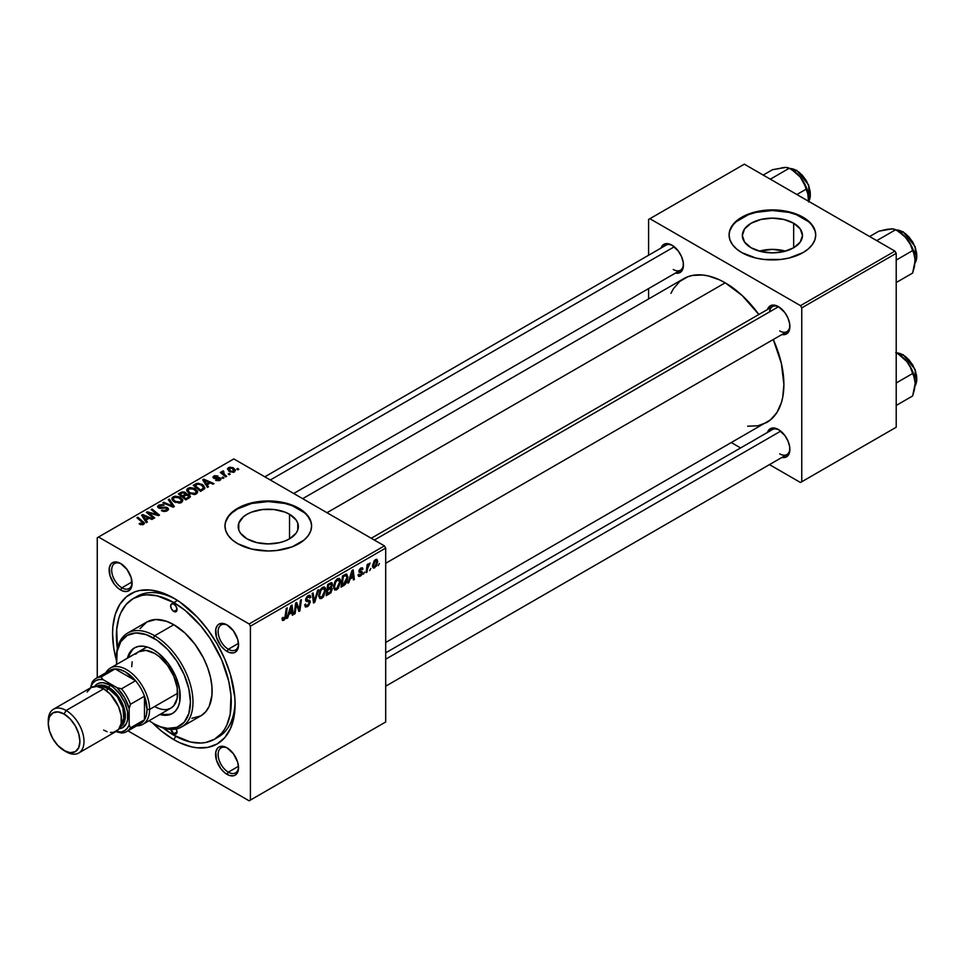 <?xml version="1.0" encoding="UTF-8"?>
<svg xmlns="http://www.w3.org/2000/svg" width="965" height="965" viewBox="0 0 965 965"><rect width="100%" height="100%" fill="white"/><g stroke="black" fill="none" stroke-linecap="round" stroke-linejoin="round"><path stroke-width="1.45" d="M785.522 251.129A30.072 17.358 0 0 0 759.286 251.129L772.41 249.392L785.522 251.129M793.664 223.229L793.664 247.788L783.906 251.551L772.41 252.866L760.902 251.551L751.144 247.788A30.072 17.358 180 0 1 742.338 235.508A30.072 17.358 180 0 1 760.902 219.465A30.072 17.358 180 0 1 793.664 223.229L800.19 228.862L802.47 235.508L800.19 242.155L793.664 247.788L793.664 223.229A30.072 17.358 180 0 1 802.47 235.508A30.072 17.358 180 0 1 783.906 251.551A30.072 17.358 180 0 1 751.144 247.788L744.618 242.155L742.338 235.508L744.618 228.862L751.144 223.229L760.902 219.465L772.41 218.15L783.906 219.465L793.664 223.229M815.715 235.219A43.316 25.006 0 0 0 803.037 217.825L803.037 217.234A43.316 25.006 180 0 1 815.727 234.917A43.316 25.006 180 0 1 788.984 258.029A43.316 25.006 180 0 1 741.771 252.601L755.824 258.029L763.954 259.452L780.854 259.452L788.984 258.029L803.037 252.601L808.417 248.813L812.421 244.495L814.894 239.803L815.727 234.917L814.894 230.044L812.421 225.352L808.417 221.021L803.037 217.234L788.984 211.817L772.41 209.912L763.954 210.394L748.333 214.121L736.392 221.021L732.387 225.352L729.914 230.044L729.082 234.917L729.914 239.803L732.387 244.495L736.392 248.813L741.771 252.601A43.316 25.006 180 0 1 729.082 234.917A43.316 25.006 180 0 1 755.824 211.817A43.316 25.006 180 0 1 803.037 217.234L803.037 217.825A43.316 25.006 0 0 0 756.065 212.348A43.316 25.006 0 0 0 729.094 235.219M247.016 538.844A30.072 17.358 180 0 1 238.21 526.564A30.072 17.358 180 0 1 256.774 510.521A30.072 17.358 180 0 1 289.536 514.285L289.536 538.844L284.989 540.991L279.79 542.595L268.282 543.922L256.774 542.595L247.016 538.844L240.502 533.211L238.789 529.954L238.789 523.175L243.277 516.914L247.016 514.285L251.576 512.125L262.408 509.532L274.144 509.532L284.989 512.125L289.536 514.285L296.062 519.918L297.775 523.175L297.775 529.954L296.062 533.211L289.536 538.844L289.536 514.285A30.072 17.358 180 0 1 298.354 526.564A30.072 17.358 180 0 1 279.79 542.595A30.072 17.358 180 0 1 247.016 538.844M311.599 526.263A43.316 25.006 0 0 0 298.909 508.881L298.909 508.29A43.316 25.006 180 0 1 311.599 525.973A43.316 25.006 180 0 1 284.856 549.073A43.316 25.006 180 0 1 237.643 543.657L251.696 549.073L268.282 550.979L276.726 550.496L292.347 546.769L304.301 539.869L308.293 535.539L310.766 530.846L311.599 525.973L310.766 521.088L308.293 516.408L304.301 512.077L292.347 505.178L284.856 502.862L268.282 500.968L251.696 502.862L237.643 508.29L232.263 512.077L228.259 516.408L225.798 521.088L224.966 525.973L225.798 530.846L228.259 535.539L232.263 539.869L237.643 543.657A43.316 25.006 180 0 1 224.966 525.973A43.316 25.006 180 0 1 251.696 502.862A43.316 25.006 180 0 1 298.909 508.29L298.909 508.881A43.316 25.006 0 0 0 251.937 503.404A43.316 25.006 0 0 0 224.966 526.263M227.716 748.237A14.439 8.335 -120 0 0 218.126 754.835A14.439 8.335 -120 0 0 228.331 772.157L227.052 774.364A16.248 9.385 60 0 1 215.569 754.473A16.248 9.385 60 0 1 227.052 747.839L222.662 746.307L218.934 747.031L217.499 748.225L215.786 752.012L216.437 760.046L220.671 768.442L224.809 772.82L229.296 775.402L233.434 775.812L235.183 775.172L237.667 772.302L238.536 767.73L237.667 762.157L233.434 753.762L227.052 747.839A16.248 9.385 60 0 1 238.536 767.73A16.248 9.385 60 0 1 227.052 774.364L228.331 772.157A14.439 8.335 60 0 1 218.898 759.431A14.439 8.335 60 0 1 221.118 747.863A14.439 8.335 60 0 1 227.716 748.237M121.276 563.874A14.439 8.335 -120 0 0 111.687 570.472A14.439 8.335 -120 0 0 121.892 587.794L120.613 590.001A16.248 9.385 60 0 1 109.129 570.11A16.248 9.385 60 0 1 120.613 563.476L114.232 562.028L111.059 563.862L109.347 567.649L109.998 575.695L114.232 584.09L118.369 588.457L122.857 591.038L126.994 591.448L130.166 589.627L131.879 585.839L131.228 577.794L126.994 569.398L120.613 563.476A16.248 9.385 60 0 1 132.096 583.379A16.248 9.385 60 0 1 120.613 590.001L121.892 587.794A14.439 8.335 60 0 1 112.459 575.068A14.439 8.335 60 0 1 114.666 563.5A14.439 8.335 60 0 1 121.276 563.874M227.716 625.332A14.439 8.335 -120 0 0 218.126 631.918A14.439 8.335 -120 0 0 228.331 649.252L227.052 651.459A16.248 9.385 60 0 1 215.569 631.568A16.248 9.385 60 0 1 227.052 624.934L222.662 623.402L218.934 624.126L217.499 625.308L215.786 629.108L216.437 637.141L220.671 645.537L224.809 649.915L229.296 652.497L233.434 652.907L235.183 652.268L237.667 649.397L238.536 644.825L237.667 639.24L233.434 630.857L227.052 624.934A16.248 9.385 60 0 1 238.536 644.825A16.248 9.385 60 0 1 227.052 651.459L228.331 649.252A14.439 8.335 60 0 1 218.898 636.526A14.439 8.335 60 0 1 221.118 624.958A14.439 8.335 60 0 1 227.716 625.332M132.036 581.931L121.892 587.794L132.036 581.931M238.476 766.294L228.331 772.157L238.476 766.294M238.476 643.39L228.331 649.252L238.476 643.39M371.26 538.265L772.458 306.641A14.439 8.335 60 0 1 779.057 307.015A14.439 8.335 -120 0 0 769.539 311.9M767.465 309.524A16.248 9.385 60 0 1 778.405 306.617L772.024 305.169L768.852 306.991L767.465 309.524M661.025 248.065A16.248 9.385 60 0 1 671.966 245.158L665.585 243.711L662.412 245.544L661.025 248.065M767.465 432.429A16.248 9.385 60 0 1 778.405 429.522L772.024 428.074L768.852 429.907L767.465 432.429M117.38 648.504A81.217 46.899 60 0 1 133.23 598.577L137.054 596.37A81.217 46.899 60 0 1 175.787 599.337A81.217 46.899 -120 0 0 135.184 597.552M173.833 739.66A86.633 50.023 60 0 1 152.482 722.894L161.879 731.398L173.833 739.66L179.84 742.785L191.613 746.886L197.282 747.815L207.873 747.393L217.149 743.955L224.773 737.634L230.43 728.672L233.916 717.417L235.098 704.293L234.797 697.188L230.43 674.523L224.773 659.035L217.149 643.908L207.873 629.759L197.282 617.105L179.84 601.991L173.833 598.179L161.879 592.643L150.395 590.037L139.804 590.459L134.967 591.798L126.475 596.708L119.805 604.38L115.209 614.548L112.869 626.792L112.579 633.559L113.749 648.034L116.415 660.422A86.633 50.023 60 0 1 173.833 598.179L173.833 598.179A86.633 50.023 60 0 1 235.098 704.293A86.633 50.023 60 0 1 173.833 739.66L175.763 736.319L173.833 739.66M302.672 498.676L683.666 278.704A83.026 47.936 -120 0 1 725.185 282.817L742.23 295.567L758.84 314.494A83.026 47.936 -120 0 0 725.185 282.817L326.99 512.705L725.185 282.817L719.432 279.814L708.141 275.894L702.713 275.001L692.568 275.411L687.936 276.702L679.794 281.394L673.401 288.752L670.94 293.348M747.646 426.204L757.802 425.806L766.693 422.513A83.026 47.936 -120 0 0 773.279 339.511L781.361 363.359L783.894 384.504L782.76 397.073L781.361 402.719L776.958 412.453L770.565 419.811L385.698 642.473M385.698 652.835L772.458 429.546A14.439 8.335 60 0 1 779.057 429.92M264.82 476.819L666.019 245.182A14.439 8.335 60 0 1 672.617 245.556M97.26 537.758L97.26 677.707L97.26 537.758L233.82 458.918L384.42 545.864L249.139 623.969L98.539 537.023L249.139 623.969L250.405 626.188L250.405 800.082L385.698 721.977L385.698 548.084L250.405 626.188L250.405 800.082L249.139 800.817L127.947 730.843L249.139 800.817L385.698 721.977L249.139 800.817L385.698 721.977L385.698 548.084L384.42 545.864L385.698 548.084L250.405 626.188L249.139 623.969L384.42 545.864L233.82 458.918L97.26 537.758M340.561 581.545L338.365 588.216L336.495 589.88L334.662 589.953L333.661 585.839L335.362 580.87L338.836 578.337L340.199 579.362L340.561 581.545L339.475 578.53L337.473 578.735L334.819 581.823L333.601 587.094L334.746 590.001L336.664 589.784L333.673 588.047L336.664 589.784L340.561 581.545L339.535 580.954L340.561 581.545M349.969 579.157L348.872 582.607L347.87 583.186L352.02 570.472L353.154 569.82L354.372 579.422L353.443 579.965L353.142 577.323L349.969 579.157L353.142 577.323L353.443 579.965L354.372 579.422L353.154 569.82L352.02 570.472L347.87 583.186L348.872 582.607L348.184 582.209L348.872 582.607L349.969 579.157L349.306 578.771L349.969 579.157M283.915 620.242L282.311 620.169L282.166 618.034L283.095 617.359L283.577 619.144L284.832 617.986L286.267 608.433L287.208 607.89L285.495 618.42L283.915 620.242L286.098 616.092L287.208 607.89L286.267 608.433L285.194 616.358L283.975 618.999L283.095 617.359L282.166 618.034L282.576 620.447L283.915 620.242L282.094 619.18L283.915 620.242M310.284 601.991L308.535 605.839L305.35 606.925L304.711 604.741L305.64 604.078L305.941 605.538L307.063 605.622L309.319 603.016L309.041 601.81L305.784 600.749L305.796 598.65L307.184 596.382L309.15 595.272L310.561 596.093L310.742 597.383L309.813 598.023L309.548 596.853L308.438 596.732L306.568 599.084L306.918 599.965L309.705 600.339L310.284 601.991L306.568 599.253L308.112 596.889L309.813 598.023L310.742 597.383L309.982 595.393L308.137 595.67L305.64 599.844L306.689 601.497L309.114 601.858L309.355 602.618L307.533 605.393L305.881 605.465L305.64 604.078L304.711 604.741L305.447 606.997L307.473 606.635L304.723 605.043L307.473 606.635L310.284 601.991L305.664 599.325L310.284 601.991M318.631 589.748L314.723 602.317L313.541 603.004L312.178 593.475L313.106 592.932L314.276 601.099L317.63 590.327L318.631 589.748L317.63 590.327L314.276 601.099L313.106 592.932L312.178 593.475L313.541 603.004L314.723 602.317L313.323 601.509L314.723 602.317L318.631 589.748M325.712 590.122L323.516 596.792L321.478 598.529L319.813 598.529L318.764 595.043L320.501 589.446L323.975 586.913L325.35 587.938L325.712 590.122L324.626 587.106L322.624 587.299L319.97 590.399L318.752 595.67L319.897 598.577L321.815 598.36L318.812 596.623L321.815 598.36L325.712 590.122L324.686 589.531L325.712 590.122M379.414 563.5L378.268 565.623L379.414 563.5M332.322 588.952L330.778 592.799L326.17 595.707L327.69 584.513L331.055 582.691L332.165 583.029L332.37 585.08L331.212 587.504L332.322 588.952L331.212 587.504L332.443 584.283L331.212 582.655L327.69 584.513L326.17 595.707L329.753 593.644L328.703 593.041L329.753 593.644L332.322 588.952L329.982 587.589L332.322 588.952M288.825 614.452L287.727 617.902L286.726 618.481L290.875 605.767L292.009 605.115L293.227 614.729L292.298 615.26L291.997 612.63L288.825 614.452L291.997 612.63L292.298 615.26L293.227 614.729L292.009 605.115L290.875 605.767L286.726 618.481L287.727 617.902L287.039 617.504L287.727 617.902L288.825 614.452L288.161 614.078L288.825 614.452M296.05 606.804L295.097 613.656L294.156 614.198L295.676 602.992L296.653 602.425L299.21 609.711L300.453 600.242L301.406 599.687L299.886 610.881L298.909 611.448L296.339 604.199L296.05 606.804L296.339 604.199L298.909 611.448L299.886 610.881L301.406 599.687L300.453 600.242L299.21 609.711L296.653 602.425L295.676 602.992L294.156 614.198L295.097 613.656L294.289 613.185L295.097 613.656L296.05 606.804L295.23 606.334L296.05 606.804M360.343 575.176L359.004 574.066L358.075 574.742L358.666 576.407L360.295 576.141L358.075 574.863L360.295 576.141L358.835 576.479L358.148 575.598L359.004 574.066L359.981 575.333L361.537 573.584L361.32 572.74L359.089 572.149L359.028 570.387L360.464 568.301L362.357 567.758L362.949 569.109L362.032 569.784L361.043 568.892L359.824 570.508L362.37 572.028L361.815 574.718L360.295 576.141L362.49 572.703L359.824 570.617L360.801 569.012L362.032 569.784L362.949 569.109L362.418 567.794L360.838 568.059L358.896 571.316L361.561 573.319L360.343 575.176L358.232 574.621M345.108 584.525L341.031 587.13L342.539 575.948L346.399 574.091L347.87 576.768L346.833 581.871L345.108 584.525L347.87 577.082L345.904 574.139L342.539 575.948L341.031 587.13L343.673 585.598L342.623 585.007L343.673 585.598L345.108 584.525L344.216 584.018L345.108 584.525M377.689 561.461L376.543 565.876L373.865 568.071L372.876 567.504L372.599 565.647L374.179 560.798L376.471 559.278L377.689 561.461L376.965 559.423L375.518 559.579L372.587 566.057L373.298 567.939L374.794 567.77L372.599 566.503L374.794 567.77L377.689 561.461L376.567 560.81L377.689 561.461M370.825 568.457L369.679 570.58L370.825 568.457M367.508 568.843L367.038 572.112L366.097 572.655L367.195 564.525L368.135 563.982L367.894 565.671L370.029 563.017L367.508 568.843L370.029 563.017L367.894 565.671L368.135 563.982L367.195 564.525L366.097 572.655L367.038 572.112L366.23 571.654L367.038 572.112L367.508 568.843L366.676 568.361L367.508 568.843M364.565 572.064L363.419 574.199L364.565 572.064M223.952 477.88L222.891 477.012L221.95 477.566L223.024 478.411L223.952 477.88L222.891 477.012L221.95 477.566L223.024 478.411L223.952 477.88M230.225 474.261L229.163 473.393L228.21 473.948L229.296 474.792L230.225 474.261L229.163 473.393L228.21 473.948L229.296 474.792L230.225 474.261M196.39 493.923L197.56 491.197L194.363 488.29L189.731 487.578L186.908 489.231L186.848 490.895L188.477 492.826L194.267 494.562L196.39 493.923L197.716 491.981L195.099 488.676L188.042 488.169L186.728 490.473L189.466 493.465L196.39 493.923M208.488 486.806L207.137 484.768L210.31 482.934L213.048 484.177L213.989 483.634L203.832 479.183L202.686 479.834L207.475 487.397L208.488 486.806L207.137 484.768L210.31 482.934L213.048 484.177L213.989 483.634L203.832 479.183L202.686 479.834L207.475 487.397L208.488 486.806M186.233 494.357L185.292 492.391L185.292 495.515L185.292 492.391L182.035 491.933L182.035 492.982L182.035 491.933L180.648 492.56L180.648 493.766L180.648 492.56L178.356 493.887L185.787 499.918L190.165 497.132L189.635 495.093L186.233 494.357L185.883 492.813L183.784 491.848L178.356 493.887L185.787 499.918L190.382 496.456L189.152 494.756L186.414 493.791M174.339 506.529L169.309 499.11L168.308 499.689L172.614 506.046L163.785 502.295L162.856 502.837L173.157 507.204L174.339 506.529L169.309 499.11L168.308 499.689L172.614 506.046L163.785 502.295L162.856 502.837L173.157 507.204L174.339 506.529M139.841 524.297L142.772 524.743L144.424 523.018L137.886 517.252L136.946 517.795L143.085 523.102L142.181 523.935L139.925 523.175L139.105 523.778L143.64 524.381L144.473 523.283L137.886 517.252L136.946 517.795L142.193 522.065L142.651 523.742L139.925 523.175L139.105 523.778L139.841 524.297M154.702 517.855L148.381 512.777L158.525 515.66L159.502 515.093L152.072 509.062L151.131 509.604L157.476 514.695L147.331 511.8L146.354 512.367L153.761 518.398L154.702 517.855L148.381 512.777L158.525 515.66L159.502 515.093L152.072 509.062L151.131 509.604L157.476 514.695L147.331 511.8L146.354 512.367L153.761 518.398L154.702 517.855M147.343 522.113L145.992 520.075L149.165 518.241L151.903 519.472L152.844 518.941L142.687 514.49L141.541 515.141L146.33 522.692L147.343 522.113L145.992 520.075L149.165 518.241L151.903 519.472L152.844 518.941L142.687 514.49L141.541 515.141L146.33 522.692L147.343 522.113M159.442 507.349L159.708 505.72L163.893 505.093L158.694 505.105L158.694 507.988L158.694 505.105L157.524 506.553L158.574 507.916L166.535 508.229L166.221 511.233L166.221 510.135L163.785 510.654L163.785 511.498L162.518 510.195L162.518 511.161L162.229 510.027L162.229 511.04L162.229 510.027L161.408 510.63L167.198 510.774L168.248 509.87L168.224 508.362L166.463 507.24L159.189 507.168L160.069 505.551L164.086 505.202L162.699 504.611L158.694 505.105L157.778 507.276L159.949 508.398L166.077 508.024L167.114 508.941L166.221 510.135L161.408 510.63L164.267 511.534L167.198 510.774L168.477 509.134L167.379 507.638L160.588 507.602L158.923 506.661L158.923 508.097M181.541 502.5L182.711 499.774L179.514 496.866L174.882 496.155L172.059 497.807L171.999 499.472L173.628 501.39L179.418 503.139L181.541 502.5L182.855 500.558L180.25 497.252L173.181 496.734L171.879 499.05L174.617 502.041L181.541 502.5M215.605 480.293L219.019 480.715L221.069 478.809L219.139 477.542L214.664 477.735L214.737 476.505L217.921 475.998L214.749 475.685L213.024 476.867L213.735 478.278L219.815 478.809L218.886 479.967L215.605 480.293L220.02 480.281L221.082 478.978L218.693 477.518L214.52 477.651L214.604 476.577L217.921 475.998L213.832 476.083L212.951 477.217L213.735 478.278L219.477 478.507L219.26 479.786L215.605 480.293M204.496 488.857L202.204 484.346L202.204 485.504L202.204 484.346L196.691 483.429L196.691 484.514L196.691 483.429L195.437 484.02L195.437 485.226L195.437 484.02L193.217 485.311L200.636 491.342L204.785 488.423L203.567 485.311L198.163 483.2L193.217 485.311L200.636 491.342L204.93 487.771M234.519 471.909L235.351 469.822L232.891 467.651L229.682 467.181L227.559 468.604L229.381 471.487L233.397 472.331L235.496 470.474L233.397 467.929L228.524 467.603L227.487 469.014L229.718 471.692L234.519 471.909M226.642 476.324L223.229 473.272L222.939 472.187L223.904 471.716L223.265 470.908L222.059 471.535L222.348 472.85L221.238 471.945L220.297 472.488L225.701 476.867L226.642 476.324L224.519 474.551L223.265 470.908L222.396 471.137L222.348 472.85L221.238 471.945L220.297 472.488L225.701 476.867L226.642 476.324M238.813 469.304L237.752 468.435L236.799 468.99L237.885 469.834L238.813 469.304L237.752 468.435L236.799 468.99L237.885 469.834L238.813 469.304M235.062 702.025A81.217 46.899 60 0 1 218.271 737.055A81.217 46.899 60 0 1 216.317 738.08A81.217 46.899 -120 0 0 235.062 702.025M648.601 219.441L648.601 255.23L648.601 219.441L744.329 164.183L894.929 251.129L800.48 305.652L649.879 218.705L800.48 305.652L801.758 307.871L801.758 481.764L896.208 427.242L896.208 253.337L801.758 307.871L801.758 481.764L800.48 482.5L769.491 464.611L800.48 482.5L896.208 427.242L800.48 482.5L896.208 427.242L896.208 253.337L894.929 251.129L896.208 253.337L801.758 307.871L800.48 305.652L894.929 251.129L744.329 164.183L648.601 219.441M648.601 288.583L648.601 298.945L648.601 288.583M740.601 447.929L731.627 442.754L740.601 447.929M781.903 457.434L784.786 457.494L787.959 455.673L789.672 451.873L789.672 446.699L787.959 440.933L784.786 435.444L778.405 429.522A16.248 9.385 60 0 1 789.889 449.413A16.248 9.385 60 0 1 781.903 457.434M675.464 273.083L678.347 273.131L681.507 271.31L683.232 267.51L683.232 262.335L681.507 256.569L678.347 251.081L671.966 245.158A16.248 9.385 60 0 1 683.449 265.061A16.248 9.385 60 0 1 675.464 273.083M781.903 334.529L784.786 334.59L787.959 332.756L789.672 328.969L789.672 323.794L787.959 318.028L784.786 312.527L778.405 306.617A16.248 9.385 60 0 1 789.889 326.508A16.248 9.385 60 0 1 781.903 334.529M789.865 325.736A14.439 8.335 60 0 1 786.897 331.646A14.439 8.335 60 0 1 779.684 330.935A14.439 8.335 -120 0 0 789.865 325.736M683.425 264.289A14.439 8.335 60 0 1 680.458 270.188A14.439 8.335 60 0 1 673.232 269.476A14.439 8.335 -120 0 0 683.425 264.289M789.865 448.641A14.439 8.335 60 0 1 786.897 454.551A14.439 8.335 60 0 1 779.684 453.84A14.439 8.335 -120 0 0 789.865 448.653M238.524 644.053A14.439 8.335 60 0 1 235.556 649.964A14.439 8.335 60 0 1 228.331 649.252A14.439 8.335 -120 0 0 238.524 644.053M238.524 766.958A14.439 8.335 60 0 1 235.556 772.869A14.439 8.335 60 0 1 228.331 772.157A14.439 8.335 -120 0 0 238.524 766.97M132.084 582.607A14.439 8.335 60 0 1 129.105 588.505A14.439 8.335 60 0 1 121.892 587.794A14.439 8.335 -120 0 0 132.084 582.607M310.766 521.679L308.293 516.987M304.301 512.668L292.347 505.769L284.856 503.453L268.282 501.559L251.696 503.453L237.643 508.881L232.263 512.668M228.259 516.987L225.798 521.679M814.894 230.623L812.421 225.943M808.417 221.612L796.475 214.713L788.984 212.397L772.41 210.503L755.824 212.397L748.333 214.713L736.392 221.612M732.387 225.943L729.914 230.623M147.331 513.163L147.331 511.8L147.331 513.163M151.915 513.875L151.915 513.042L151.915 513.875M155.244 514.767L155.244 513.971L155.244 514.767M157.476 515.37L157.476 514.695L157.476 515.37M152.072 510.376L152.072 509.062L152.072 510.376M148.381 514.007L148.381 512.777L148.381 514.007M150.202 515.503L150.202 514.164L150.202 515.503M142.687 516.926L142.687 514.49L142.687 516.926M145.992 522.162L145.992 520.075L145.992 522.162M145.462 519.17L144.05 516.938L144.05 519.086L144.05 516.938L142.965 515.455L142.965 517.373L142.965 515.455L147.995 517.71L147.995 518.917L147.995 517.71L145.462 519.17L145.462 521.317L145.462 519.17L142.965 515.455L147.995 517.71L145.462 519.17M139.925 524.345L139.925 523.175L139.925 524.345M140.613 524.658L140.613 523.669L140.613 524.658M142.651 524.779L142.651 523.742L142.651 524.779M143.085 524.646L143.085 523.151L142.651 523.742M137.886 518.567L137.886 517.252L137.886 518.567M143.327 524.55L143.327 521.679L143.327 524.55M166.535 508.229L167.126 510.823M160.588 508.459L160.588 507.602L160.588 508.459M163.121 508.205L163.121 507.216L163.121 508.205M167.379 510.666L167.379 507.638L167.379 510.666M163.785 503.235L163.785 502.295L163.785 503.235M169.973 505.865L169.973 504.876L169.973 505.865M172.614 506.987L172.614 506.046L172.614 506.987M169.309 501.185L169.309 499.11L169.309 501.185M173.181 501.052L173.181 496.734L173.181 501.052M180.25 498.447L180.25 497.252L180.25 498.447M173.302 499.026L174.46 497.228L177.488 497.035L181.251 499.689L180.564 502.922L180.564 501.86L177.307 502.198L174.388 500.702L173.302 499.026L174.195 497.361L179.225 497.735L181.468 500.485L180.564 501.86L175.582 501.523L175.582 502.512L173.302 499.026L173.302 501.149L173.278 498.748L173.278 501.125M189.152 497.964L189.152 494.756L189.152 497.964M182.482 495.926L180.166 494.044L180.166 495.359L180.166 494.044L181.758 493.127L184.399 492.946L185.135 495.6L185.135 493.971L183.989 496.263L183.989 495.057L182.482 495.926L182.482 497.228L182.482 495.926L180.166 494.044L182.831 492.657L184.713 493.163L184.991 494.285L182.482 495.926M185.135 495.6L185.135 493.971M185.859 498.664L183.35 496.637L183.35 497.94L183.35 496.637L185.316 495.491L188.199 495.286L188.465 498.362L188.465 497.108L187.596 498.869L187.596 497.663L185.859 498.664L185.859 499.87L185.859 498.664L183.35 496.637L186.498 494.997L188.525 495.503L188.465 497.108L185.859 498.664M216.305 480.618L216.305 479.617L216.305 480.618M219.26 480.642L219.26 479.786L219.26 480.642M219.477 478.507L219.26 479.786M213.832 478.326L213.832 476.083L213.832 478.326M214.52 477.651L214.604 476.577M215.147 478.688L215.147 477.904L215.147 478.688M216.486 478.58L216.486 477.796L216.486 478.58M218.693 478.29L218.693 477.518L218.693 478.29M220.334 480.088L220.334 477.928L220.334 480.088M203.832 481.631L203.832 479.183L203.832 481.631M207.137 486.867L207.137 484.768L207.137 486.867M206.607 483.875L205.195 481.631L205.195 483.791L205.195 481.631L204.11 480.148L204.11 482.078L204.11 480.148L209.14 482.416L209.14 483.622L209.14 482.416L206.607 483.875L206.607 486.022L206.607 483.875L204.11 480.148L209.14 482.416L206.607 483.875M200.708 490.087L195.014 485.467L195.014 486.782L195.014 485.467L197.692 484.104L201.215 484.84L203.531 487.578L201.902 490.606L201.902 489.4L200.708 490.087L200.708 491.294L200.708 490.087L195.014 485.467L198.368 484.008L202.071 485.407L203.446 488.013L200.708 490.087M188.042 492.476L188.042 488.169L188.042 492.476M195.099 489.87L195.099 488.676L195.099 489.87M188.151 490.449L189.321 488.652L192.337 488.471L196.1 491.113L195.412 494.345L195.412 493.284L192.168 493.622L189.237 492.126L188.151 490.449L189.056 488.785L194.074 489.159L196.317 491.909L195.412 493.284L190.431 492.958L190.431 493.947L188.151 490.449L188.151 492.572L188.139 490.184L188.139 492.56M228.524 470.848L228.524 467.603L228.524 470.848M233.397 469.147L233.397 467.929L233.397 469.147M230.551 471.101L229.296 468.097L232.469 468.459L233.711 471.439L233.711 472.259L233.711 471.439L230.551 471.101L230.551 472.09L228.765 469.28L229.863 467.892L232.722 468.604L234.242 470.474L232.939 471.692L230.551 471.101M228.705 471.004L229.296 468.097M234.242 472.054L234.242 470.606L233.711 471.439M229.163 474.696L229.163 473.393L229.163 474.696M221.238 473.248L221.238 471.945L221.238 473.248M222.396 471.137L222.348 472.85M223.265 471.849L223.265 470.908L223.265 471.849M222.903 474.599L223.241 471.861M224.519 475.902L224.519 474.551L224.519 475.902M222.891 478.314L222.891 477.012L222.891 478.314M237.752 469.738L237.752 468.435L237.752 469.738M188.959 498.085L188.959 496.287L188.465 497.108M331.876 582.751L331.212 582.655M330.271 583.029L332.443 584.283L330.271 583.029M330.549 587.13L331.212 587.504L330.549 587.13M330.042 584.368L328.45 585.285L327.979 588.771L328.45 585.285L327.642 584.814L328.45 585.285L330.042 584.368L328.993 583.765L331.514 584.862L330.995 586.599L327.979 588.771L327.171 588.3L327.979 588.771L331.224 586.165L331.417 584.295L330.042 584.368L331.514 584.862M327.292 593.849L327.798 590.073L327.002 589.615L327.798 590.073L329.765 588.94L328.727 588.336L331.393 589.458L329.946 592.269L327.292 593.849L326.484 593.391L327.292 593.849L330.609 591.617L331.152 588.626L327.798 590.073L327.292 593.849M329.692 587.769L331.393 589.458M319.68 595.176L320.706 590.761L319.994 590.351L320.706 590.761L322.6 588.529L321.683 587.999L323.999 588.409L324.783 590.544L321.888 597.106L320.477 597.226L318.788 594.669L320.73 597.335L323.191 595.815L324.771 590.954L323.552 588.264L320.887 590.423L319.68 595.176M312.805 597.902L313.975 598.577L312.805 597.902M313.179 600.459L314.276 601.099L313.179 600.459M304.711 604.79L305.881 605.465L304.711 604.79M304.711 604.862L305.881 605.465M305.676 600.375L307.811 601.605L305.676 600.375M306.014 601.111L306.689 601.497L306.014 601.111M308.161 595.658L310.754 597.154L308.161 595.658M307.968 595.779L310.742 597.383L307.968 595.779M307.859 595.839L309.825 597.781M307.196 596.37L308.112 596.889L307.196 596.37M305.772 598.783L306.568 599.253L305.772 598.783M306.918 599.965L306.568 599.253M309.656 600.314L308.51 600.121M282.335 617.914L283.01 618.312L282.335 617.914M283.975 618.999L283.01 618.312M285.29 615.622L286.098 616.092L285.29 615.622M292.166 614.114L293.227 614.729L292.166 614.114M290.947 612.027L291.997 612.63L290.947 612.027M289.331 612.956L290.574 609.18L289.886 608.794L290.574 609.18L291.309 606.647L290.694 606.297L291.864 611.496L288.656 612.558L291.864 611.496L291.309 606.647L289.331 612.956M296.496 604.826L297.871 605.622L296.496 604.826M297.244 607.106L298.74 607.962L297.244 607.106M297.968 608.987L299.21 609.711L297.968 608.987M298.354 610.001L299.886 610.881L298.354 610.001M295.579 603.752L296.339 604.199L295.579 603.752M360.982 567.975L362.949 569.109L360.982 567.975M360.801 569.012L362.032 569.784M359.089 570.194L359.824 570.617L359.089 570.194M358.968 570.617L359.909 571.171L358.968 570.617M360.681 571.389L359.909 571.171M360.029 571.28L358.956 570.665M353.311 578.807L354.372 579.422L353.311 578.807M352.092 576.72L353.142 577.323L352.092 576.72M350.476 577.649L351.718 573.885L351.031 573.487L351.718 573.885L352.454 571.34L351.839 570.99L353.009 576.189L349.8 577.263L353.009 576.189L352.454 571.34L350.476 577.649M346.93 574.247L345.904 574.139M346.857 576.503L347.87 577.082L346.857 576.503M345.82 575.43L343.299 576.708L342.141 585.285L345.832 582.136L346.942 577.553L345.82 575.43L346.942 577.553L343.335 584.597L341.333 584.814L342.141 585.285L343.299 576.708L342.491 576.25L343.299 576.708L344.65 575.924L343.6 575.321L345.82 575.43L344.626 574.742L346.302 575.514L344.782 574.645M334.529 586.611L335.555 582.197L334.843 581.786L335.555 582.197L337.448 579.953L336.532 579.434L338.848 579.832L339.632 581.967L336.737 588.541L335.325 588.65L333.637 586.093L335.579 588.759L338.04 587.251L339.62 582.378L338.401 579.688L335.736 581.847L334.529 586.611M375.481 560.544L374.058 562.499L373.515 565.587L374.203 566.974L375.723 565.84L376.736 562.595L376.085 560.4L375.481 560.544L376.76 561.992L374.806 566.829L372.647 564.911L373.515 565.406L375.481 560.544L374.782 560.134L376.266 560.472L375.144 559.821M374.806 566.829L372.587 566.081M367.098 565.213L367.894 565.671L367.098 565.213M368.714 563.862L369.667 564.404L368.714 563.862M368.582 564.079L369.197 564.441L368.582 564.079M173.833 611.448A4.511 2.606 60 0 1 170.889 607.468A4.511 2.606 60 0 1 171.577 603.861A4.511 2.606 60 0 1 173.833 604.078L176.088 606.466L177.029 609.603L173.833 611.448L171.577 609.06L170.648 605.923L171.577 603.861L173.833 604.078A4.511 2.606 60 0 1 176.788 608.059A4.511 2.606 60 0 1 176.088 611.665L173.833 611.448L177.029 609.603L176.088 611.665A4.511 2.606 60 0 1 173.833 611.448M176.088 728.78L177.029 731.928L173.833 733.762A4.511 2.606 60 0 1 170.781 729.383M135.112 647.539A37.9 21.881 -120 0 0 128.683 657.479M127.404 658.214A37.9 21.881 60 0 1 134.461 647.889A37.9 21.881 60 0 1 153.411 649.759L158.646 653.377L168.308 663.57L175.702 676.381L179.695 689.854L179.695 701.929L178.175 706.85L175.702 710.771L172.361 713.533L168.308 715.041L159.901 714.486A37.9 21.881 60 0 0 172.361 713.533L172.361 713.533A37.9 21.881 60 0 0 178.175 683.16A37.9 21.881 60 0 0 153.411 649.759L148.188 647.334L143.158 646.2L138.526 646.381L134.461 647.889L131.131 650.651L127.404 658.214M116.403 658.613A54.149 31.266 60 0 1 127.621 633.076A54.149 31.266 60 0 1 154.69 635.766L153.411 637.974A52.339 30.217 60 0 1 190.431 702.086A52.339 30.217 60 0 1 153.411 723.448L154.69 724.184A54.149 31.266 -120 0 0 192.976 702.086A54.149 31.266 -120 0 0 154.69 635.766A54.149 31.266 60 0 1 190.069 683.473A54.149 31.266 60 0 1 181.77 726.862A54.149 31.266 60 0 1 154.69 724.184L160.636 726.802L167.572 728.37L176.897 727.308L184.194 722.218L188.838 713.569L190.431 702.086L188.838 688.757L184.194 674.74L176.897 661.23L167.572 649.409L157.042 640.277L146.198 634.632L135.969 632.944L127.247 635.38L120.77 641.725L117.115 651.411L116.656 664.427A52.339 30.217 60 0 1 116.403 659.348A52.339 30.217 60 0 1 153.411 637.974L154.69 635.766L173.833 624.705L154.69 635.766A54.149 31.266 -120 0 0 116.403 657.865L116.403 659.348M181.77 726.862L200.913 715.813A54.149 31.266 -120 0 0 209.212 672.424A54.149 31.266 -120 0 0 173.833 624.705L184.954 633.028L195.111 644.439L203.434 657.961L207.608 667.575L210.479 677.237L211.938 686.585L211.938 695.258L209.212 706.259L205.666 711.868L200.913 715.813L191.878 718.334M162.627 727.501L173.833 735.234L190.503 742.013L200.913 743.038L205.738 742.483L214.447 739.262L221.588 733.34L224.483 729.431L226.896 724.932L230.165 714.377L230.985 695.415L228.789 681.399L221.588 659.65L210.274 638.697L200.913 626.068L185.039 610.35L173.833 602.606L157.162 595.839L146.764 594.802L141.927 595.357L133.218 598.577A81.217 46.899 60 0 1 173.833 602.606L177.548 600.459L173.833 602.606A81.217 46.899 60 0 1 226.896 674.173A81.217 46.899 60 0 1 214.447 739.262A81.217 46.899 60 0 1 173.833 735.234A81.217 46.899 60 0 1 163.29 728.02M135.595 654.21L138.441 651.833A32.484 18.757 60 0 1 154.69 653.45A32.484 18.757 60 0 1 175.919 682.074A32.484 18.757 60 0 1 170.938 708.105A32.484 18.757 60 0 1 154.69 706.501M133.218 598.577L126.077 604.512L120.77 612.908L118.876 617.938L116.681 629.421L117.501 649.336M176.197 728.973A4.511 2.606 60 0 1 176.088 733.991A4.511 2.606 60 0 1 173.833 733.762L177.029 731.928L176.088 733.991L173.833 733.762L170.709 728.997M140.07 628.589L146.764 622.027L155.787 619.506L166.366 621.243L173.833 624.705A54.149 31.266 -120 0 0 146.764 622.027L127.621 633.076M149.141 720.698L153.411 723.448A52.339 30.217 60 0 1 149.141 720.698M164.943 714.486L169.587 714.305M132.41 649.915L129.925 653.836M131.722 666.706L132.157 661.797M138.441 651.833L145.896 650.386L154.69 653.45L159.177 656.55L167.452 665.283L173.797 676.26L177.222 687.804L177.222 698.153L173.797 705.741L170.938 708.105L167.452 709.396M161.179 713.75A37.9 21.881 -120 0 0 172.988 713.147M904.386 235.991L906.798 238.632A23.823 13.751 -120 0 0 898.367 231.166L906.798 238.632L910.393 244.434L912.613 250.611L896.208 260.092L912.613 250.611L914.494 254.989L915.218 260.333L912.613 273.071L896.208 282.552L912.613 273.071L914.482 266.545L915.073 257.715L911.732 246.485L904.82 236.365L895.761 229.658L904.386 235.991M915.073 262.926A19.855 11.459 -120 0 0 902.709 231.902A1.086 0.627 -60 0 1 903.481 232.336A1.086 0.627 120 0 0 902.709 231.902A19.855 11.459 60 0 1 916.521 259.018M902.709 231.902L900.972 232.903L902.709 231.902A19.855 11.459 -120 0 0 896.328 229.984M876.751 240.635L895.761 229.658L876.751 240.635M891.925 228.922L878.922 231.166L869.634 236.522L878.922 231.166L887.547 229.212L893.554 228.934L898.367 231.166M895.761 229.658L891.937 228.826L888.114 229.26M915.218 260.478L915.218 260.333A23.823 13.751 -120 0 0 906.798 238.632L910.393 244.434L913.662 252.673L915.218 260.333A23.823 13.751 -120 0 1 915.218 260.441M903.481 232.336L906.063 234.133M908.56 236.437L912.866 242.251L915.737 248.886M916.497 252.191L916.75 255.327M778.478 306.737L374.348 540.05L778.478 306.737M329.861 593.391L331.067 592.631M780.721 431.126L385.698 659.192L780.721 431.126M904.386 358.896L906.798 361.537A23.823 13.751 -120 0 0 898.367 354.071L906.798 361.537L910.393 367.339L912.613 373.515L896.208 382.996L912.613 373.515L914.494 377.894L915.218 383.25L912.613 395.976L896.208 405.457L912.613 395.976L914.482 389.45L915.218 383.25L913.939 375.059L910.284 366.64L906.798 361.537L910.393 367.339L913.662 375.59L915.218 383.25A23.823 13.751 -120 0 0 906.798 361.537L904.386 358.896M898.825 354.457L895.761 352.563L898.825 354.457M915.073 385.831A19.855 11.459 -120 0 0 902.709 354.806A1.086 0.627 -60 0 1 903.481 355.253A1.086 0.627 120 0 0 902.709 354.806A19.855 11.459 60 0 1 916.521 381.923M902.709 354.806L900.972 355.808L902.709 354.806A19.855 11.459 -120 0 0 896.328 352.888M903.481 355.253L906.063 357.038M908.56 359.342L912.866 365.156L915.737 371.79M916.497 375.096L916.75 378.232M270.321 479.991L674.282 246.775L270.321 479.991M808.706 201.347A19.855 11.459 -120 0 0 796.27 170.443L794.533 171.444L796.27 170.443A1.086 0.627 -60 0 1 797.042 170.889L799.623 172.675M797.042 170.889A1.086 0.627 120 0 0 796.27 170.443A19.855 11.459 -120 0 0 789.889 168.537M796.885 194.52L806.173 189.164L808.586 196.076L808.586 201.926L807.488 190.696L803.845 182.288L800.359 177.174L803.954 182.976L806.173 189.164L796.885 194.52M770.311 179.188L789.322 168.212L795.269 172.192L800.359 177.174L796.294 172.892L789.322 168.212L770.311 179.188M785.486 167.464L772.482 169.707L763.194 175.075L772.482 169.707L785.498 167.367L788.369 167.777L792.386 170.093L800.359 177.174A23.823 13.751 -120 0 0 791.927 169.707M808.779 199.031L808.779 198.887A23.823 13.751 -120 0 0 800.359 177.174L805.208 186.052L808.055 193.531L808.779 198.887A23.823 13.751 -120 0 1 808.779 198.983M789.322 168.212L785.498 167.367L781.674 167.814M802.12 174.991L806.426 180.793L809.297 187.427M810.057 190.744L810.311 193.881M796.27 170.443A19.855 11.459 60 0 1 810.093 197.475M106.198 674.077A30.687 17.72 60 0 1 115.124 668.926A30.687 17.72 60 0 1 135.546 680.711L125.341 671.869L120.07 669.577L115.124 668.926L135.546 680.711A30.687 17.72 60 0 1 144.485 696.187A30.687 17.72 60 0 1 147.03 709.444L144.485 696.187L144.485 719.769L146.391 715.149L147.03 709.444L149.587 709.444A32.484 18.757 -120 0 0 131.747 673.293A32.484 18.757 -120 0 0 105.933 672.689A32.484 18.757 60 0 1 110.372 668.045A32.484 18.757 60 0 1 135.402 676.755A32.484 18.757 60 0 1 149.587 709.444L177.669 693.244L149.587 709.444A32.484 18.757 60 0 1 142.856 724.317A32.484 18.757 60 0 1 136.62 725.837A32.484 18.757 -120 0 0 149.587 709.444L147.03 709.444A30.687 17.72 60 0 1 144.485 719.769A30.687 17.72 60 0 1 135.546 724.92M126.644 731.603A30.687 17.72 60 0 1 121.506 733.026L117.127 731.977L121.506 733.026A30.687 17.72 -120 0 0 130.444 727.875A30.687 17.72 60 0 1 126.644 731.603L140.673 723.497A30.687 17.72 -120 0 0 144.485 719.769L130.444 727.875L129.165 725.017A28.878 16.67 60 0 1 117.127 731.977L116.15 731.41L121.047 731.977L124.461 730.77L127.211 728.418L129.165 725.017L129.165 708.612L130.444 704.293L144.485 696.187L144.485 719.769L130.444 727.875L129.165 725.017L129.165 708.612L124.461 697.43L117.127 687.755L102.917 679.553L101.084 677.032A30.687 17.72 -120 0 0 92.158 682.183L90.879 686.501A28.878 16.67 60 0 1 102.917 679.553L101.084 677.032L115.124 668.926L135.546 680.711L121.506 688.817L117.127 687.755L102.917 679.553L98.997 679.553L95.583 680.759L92.833 683.111L90.879 686.501L92.158 682.183A30.687 17.72 60 0 1 95.957 678.455A30.687 17.72 60 0 1 101.084 677.032L115.124 668.926A30.687 17.72 -120 0 0 109.998 670.349L95.957 678.455M144.485 696.187A30.687 17.72 -120 0 0 135.546 680.711L121.506 688.817A30.687 17.72 60 0 1 130.444 704.293L144.485 696.187M130.444 704.293A30.687 17.72 -120 0 0 121.506 688.817L117.127 687.755A28.878 16.67 60 0 1 129.165 708.612L130.444 704.293M48.286 722.025A25.271 14.584 60 0 1 53.485 709.227A25.271 14.584 60 0 1 66.115 710.481L64.076 714.016A22.376 12.919 60 0 1 79.902 741.434A22.376 12.919 60 0 1 64.076 750.565L66.115 751.747A25.271 14.584 -120 0 0 83.991 741.434A25.271 14.584 -120 0 0 66.115 710.481A25.271 14.584 60 0 1 82.628 732.749A25.271 14.584 60 0 1 78.756 752.99A25.271 14.584 60 0 1 66.115 751.747L58.021 745.68L52.882 738.756L49.456 730.843L48.25 723.159L49.456 716.862L52.882 712.906L58.021 711.917L64.076 714.016L70.131 718.901L75.27 725.825L78.696 733.738L79.902 741.434L78.696 747.73L75.27 751.675L70.131 752.676L64.076 750.565A22.376 12.919 60 0 1 48.25 723.159A22.376 12.919 60 0 1 64.076 714.016L66.115 710.481L103.641 688.817L66.115 710.481A25.271 14.584 -120 0 0 48.25 720.795L48.25 723.159M110.022 685.138L108.743 687.345A23.462 13.546 60 0 1 124.183 708.382A23.462 13.546 60 0 1 120.07 727.043L122.543 725.113L125.016 719.637L125.341 716.078L124.075 708.021L117.959 695.898L108.743 687.345L110.022 685.138L113.508 687.538L119.95 694.342L124.883 702.882L127.549 711.856L127.549 719.902L126.524 723.195L122.652 727.646L119.057 728.78A25.271 14.584 -120 0 0 127.259 710.312A25.271 14.584 -120 0 0 110.022 685.138A25.271 14.584 -120 0 0 94.606 686.429L97.393 683.883L100.095 682.882L103.183 682.75L110.022 685.138M108.743 688.817L106.029 690.385L108.743 688.817A21.664 12.509 -120 0 0 99.624 687.032L102.881 686.778L108.743 688.817A21.664 12.509 -120 0 1 122.422 706.44A21.664 12.509 -120 0 1 121.047 724.136L123.761 718.623L122.893 707.9L117.26 696.706L108.743 688.817M78.756 752.99L116.27 731.337A25.271 14.584 -120 0 0 120.142 711.084A25.271 14.584 -120 0 0 103.641 688.817A25.271 14.584 -120 0 0 91.012 687.562L96.802 686.441L103.641 688.817L110.48 694.33L118.502 706.561L121.168 715.535L121.168 723.593L118.502 729.492L113.568 732.339L110.48 732.459M87.127 692.026L91.012 687.562L53.485 709.227M107.127 731.699L103.641 730.083M96.621 686.429L102.399 685.138L108.743 687.345A23.462 13.546 60 0 0 96.621 686.429M789.346 330.235L385.698 563.283M181.468 500.509L181.468 502.548M219.875 479.05L219.875 480.365M214.17 477.156L214.17 478.483M203.531 487.578L203.531 489.665M196.317 491.933L196.317 493.971M331.188 584.018L329.861 583.258M323.987 588.409L322.37 587.468M320.477 597.226L318.776 596.249M283.3 619.084L282.118 618.396M361.308 572.728L358.896 571.34M361.67 568.892L360.548 568.24M338.836 579.832L337.219 578.891M335.325 588.65L333.625 587.673M218.271 737.055L214.447 739.262M915.061 263.071L915.254 246.799L903.252 231.841L896.196 229.911M385.698 686.187L786.897 454.551M895.761 352.563L898.367 354.071M915.061 385.988L915.254 369.704L903.252 354.746L896.208 352.816M293.698 493.489L680.458 270.188M789.756 168.453L796.813 170.395L808.742 185.159L808.779 201.396M170.938 708.105L142.856 724.317M146.933 646.936L110.372 668.045M66.115 751.747L64.076 750.565"/></g></svg>
